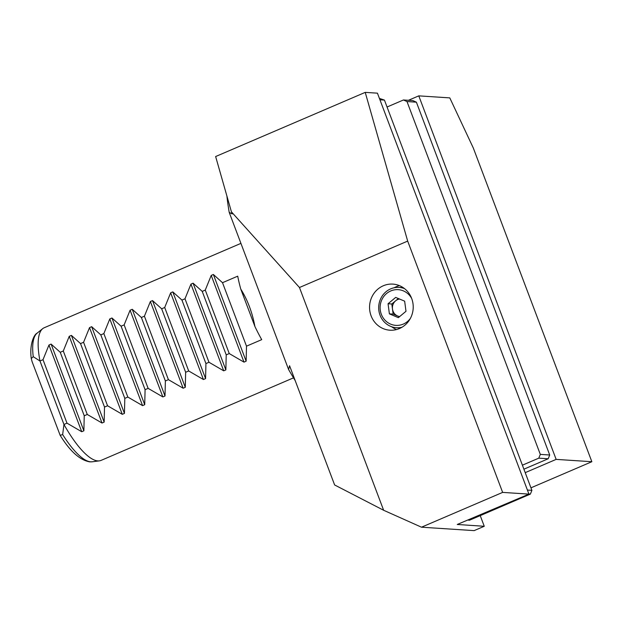 <?xml version="1.0" encoding="UTF-8"?>
<svg xmlns="http://www.w3.org/2000/svg" width="623" height="623" viewBox="0 0 623 623"><rect width="100%" height="100%" fill="white"/><g stroke="black" fill="none" stroke-linecap="round" stroke-linejoin="round"><path stroke-width="0.93" d="M411.671 298.456A23.09 21.828 93.7 0 1 389.889 330.198A23.09 21.828 93.7 0 1 371.106 315.853A23.09 21.828 93.7 0 1 392.887 284.111A23.09 21.828 93.7 0 1 411.671 298.456M396.532 329.544A23.09 21.828 93.7 0 1 391.672 326.756M240.922 243.375L44.186 327.76A72.159 21.221 66.8 0 0 42.675 328.679A72.159 21.221 66.8 0 0 39.965 360.99L33.229 356.691L31.267 358.521L32.116 361.714L60.174 435.345L62.65 434.558L63.951 424.473A72.159 21.221 66.8 0 0 97.881 460.903A72.159 21.221 66.8 0 0 99.368 460.856A72.159 21.221 66.8 0 0 101.074 460.397L293.511 377.85M421.498 527.198L474.119 530.625L484.258 526.279L457.251 524.473L528.943 494.117L377.437 93.17L365.226 92.375L215.636 156.537L231.421 211.836L299.461 287.507L407.676 241.093L502.636 492.396L421.498 527.198L383.636 510.268L299.461 287.507M43.01 359.689L39.965 360.99L63.951 424.473L66.996 423.165L81.722 431.723L83.871 430.805L84.237 415.775L87.275 414.466L102.008 423.025L104.158 422.106L104.516 407.068L107.561 405.768L122.287 414.326L124.444 413.407L124.802 398.37L127.84 397.069L142.574 405.628L144.723 404.701L145.081 389.671L148.126 388.363L162.852 396.929L165.009 396.002L165.368 380.972L168.412 379.664L183.139 388.222L185.288 387.304L185.646 372.274L188.691 370.965L203.425 379.524L205.574 378.605L205.933 363.567L208.978 362.267L223.704 370.825L225.853 369.906L226.219 354.869L229.256 353.568L243.99 362.127L246.14 361.2L246.498 346.17L261.715 339.644A72.159 21.221 -113.2 0 1 254.908 326.491C252.315 312.489 247.604 300.021 240.766 289.072A72.159 21.221 -113.2 0 1 237.721 276.168L222.512 282.694L213.378 274.494L211.22 275.413L205.271 290.084L202.226 291.393L193.091 283.192L190.942 284.119L184.992 298.783L181.947 300.091L172.805 291.891L170.655 292.818L164.706 307.489L161.661 308.79L152.526 300.598L150.377 301.516L144.419 316.188L141.382 317.489L132.24 309.296L130.09 310.215L124.141 324.887L121.096 326.187L111.961 317.995L109.812 318.914L103.854 333.585L100.817 334.894L91.674 326.693L89.525 327.62L83.575 342.284L80.531 343.592L71.396 335.392L69.239 336.319L63.289 350.983L60.244 352.291L51.109 344.098L48.96 345.017L43.01 359.689L66.996 423.165M530.952 487.832L591.85 461.713L473.332 148.064L449.79 97.881L418.781 95.864L408.431 100.303M502.636 492.396L528.943 494.117M484.258 526.279L480.232 515.618M591.85 461.713L556.144 459.385L418.781 95.864M525.22 472.647L556.144 459.385M295.193 380.614A167.408 49.225 -113.2 0 1 288.597 369.532L289.57 365.724L334.629 484.967L383.636 510.268M288.597 369.532L229.217 212.396L232.223 213.962L231.421 211.836M229.217 212.396A167.408 49.225 -113.2 0 1 226.897 195.98M407.676 241.093L365.226 92.375M254.908 326.491L240.766 289.072M84.237 415.775L60.244 352.291M87.275 414.466L63.289 350.983M104.516 407.068L80.531 343.592M107.561 405.768L83.575 342.284M124.802 398.37L100.817 334.894M127.84 397.069L103.854 333.585M145.081 389.671L121.096 326.187M148.126 388.363L124.141 324.887M165.368 380.972L141.382 317.489M168.412 379.664L144.419 316.188M185.646 372.274L161.661 308.79M188.691 370.965L164.706 307.489M205.933 363.567L181.947 300.091M208.978 362.267L184.992 298.783M226.219 354.869L202.226 291.393M229.256 353.568L205.271 290.084M246.498 346.17L222.512 282.694M394.211 287.748A23.09 21.828 93.7 0 1 399.398 285.614M379.423 98.411L384.438 100.093L379.944 99.797M468.301 520.127L469.532 520.205L530.375 494.101L528.904 494.008M527.408 490.052L531.902 490.348L384.438 100.093M531.902 490.348L530.375 494.101M387.054 107.008L403.447 99.976L412.839 100.583L416.39 102.172L549.712 455L548.185 458.762L523.904 469.181M416.39 102.172L406.99 101.557L540.312 454.393L549.712 455M548.185 458.762L538.786 458.154L522.393 465.186M538.786 458.154L540.312 454.393M406.99 101.557L403.447 99.976M388.059 303.744L389.391 313.867L398.362 317.644L405.994 311.298L404.654 301.174L395.691 297.397L388.059 303.744L391.812 303.993L393.152 314.117L397.638 316.001A8.862 8.379 -86.3 0 0 399.67 316.554M404.537 288.628A20.201 19.103 -86.3 0 0 399.086 287.405A20.201 19.103 -86.3 0 0 379.166 303.167A20.201 19.103 -86.3 0 0 390.598 326.343A20.201 19.103 -86.3 0 0 396.462 327.729A20.201 19.103 -86.3 0 0 402.03 327.231M411.663 298.433A17.896 16.914 -86.3 0 0 403.385 290.886A17.896 16.914 -86.3 0 0 381.346 300.917A17.896 16.914 -86.3 0 0 390.668 324.147A17.896 16.914 -86.3 0 0 410.362 318.431M391.812 303.993L398.377 298.526M399.53 299.009A8.862 8.379 -86.3 0 0 395.628 300.816A8.862 8.379 -86.3 0 0 392.482 309.055A8.862 8.379 -86.3 0 0 397.638 316.001L399.429 316.757M393.152 314.117L389.391 313.867M62.65 434.558A70.212 20.645 66.8 0 0 90.818 461.838A70.212 20.645 66.8 0 0 92.266 461.791L99.368 460.856M81.722 431.723L48.96 345.017M83.871 430.805L51.109 344.098M102.008 423.025L69.239 336.319M104.158 422.106L71.396 335.392M122.287 414.326L89.525 327.62M124.444 413.407L91.674 326.693M142.574 405.628L109.812 318.914M144.723 404.701L111.961 317.995M162.852 396.929L130.09 310.215M165.009 396.002L132.24 309.296M183.139 388.222L150.377 301.516M185.288 387.304L152.526 300.598M203.425 379.524L170.655 292.818M205.574 378.605L172.805 291.891M223.704 370.825L190.942 284.119M225.853 369.906L193.091 283.192M243.99 362.127L211.22 275.413M246.14 361.2L213.378 274.494M31.267 358.521C29.367 345.165 33.743 334.629 37.1 333.18A70.212 20.645 66.8 0 0 33.229 356.691M92.266 461.791L89.798 461.869C79.908 460.171 70.033 451.325 60.174 435.345M37.1 333.18L42.675 328.679M403.245 287.678L399.086 287.405M400.62 328.002L396.462 327.729"/></g></svg>
